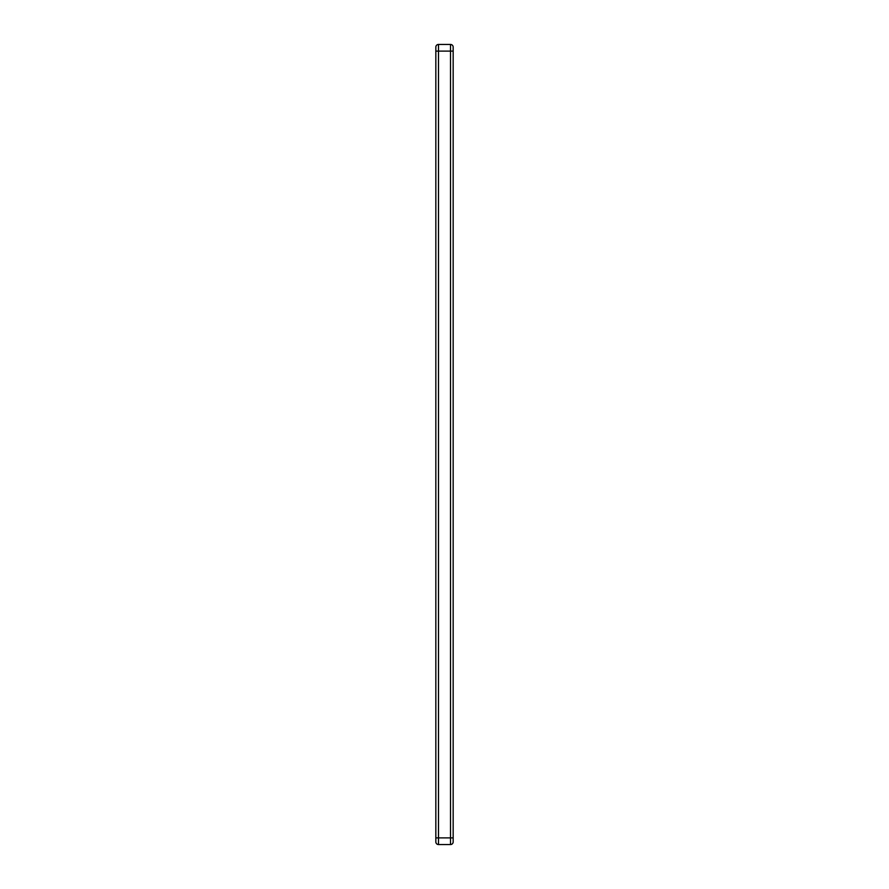 <?xml version="1.0" encoding="UTF-8"?>
<svg xmlns="http://www.w3.org/2000/svg" width="889" height="889" viewBox="0 0 889 889"><rect width="100%" height="100%" fill="white"/><g stroke="black" fill="none" stroke-linecap="round" stroke-linejoin="round"><path stroke-width="1.33" d="M453.168 51.118L453.168 841.883A2.667 2.667 0 0 1 450.501 844.55L438.499 844.55A2.667 2.667 0 0 1 435.832 841.883L435.832 47.117A2.667 2.667 0 0 1 438.499 44.45L450.501 44.45A2.667 2.667 0 0 1 453.168 47.117L453.168 51.118L438.499 51.118L438.499 837.883L450.501 837.883L450.501 44.45A2.667 2.667 0 0 1 453.168 47.117M450.501 844.55A2.667 2.667 0 0 0 453.168 841.883A2.667 2.667 0 0 1 450.501 844.55L450.501 837.883L453.168 837.883M438.499 844.55A2.667 2.667 0 0 1 435.832 841.883A2.667 2.667 0 0 0 438.499 844.55L438.499 837.883L435.832 837.883M435.832 47.117A2.667 2.667 0 0 1 438.499 44.45L438.499 51.118L435.832 51.118"/></g></svg>
